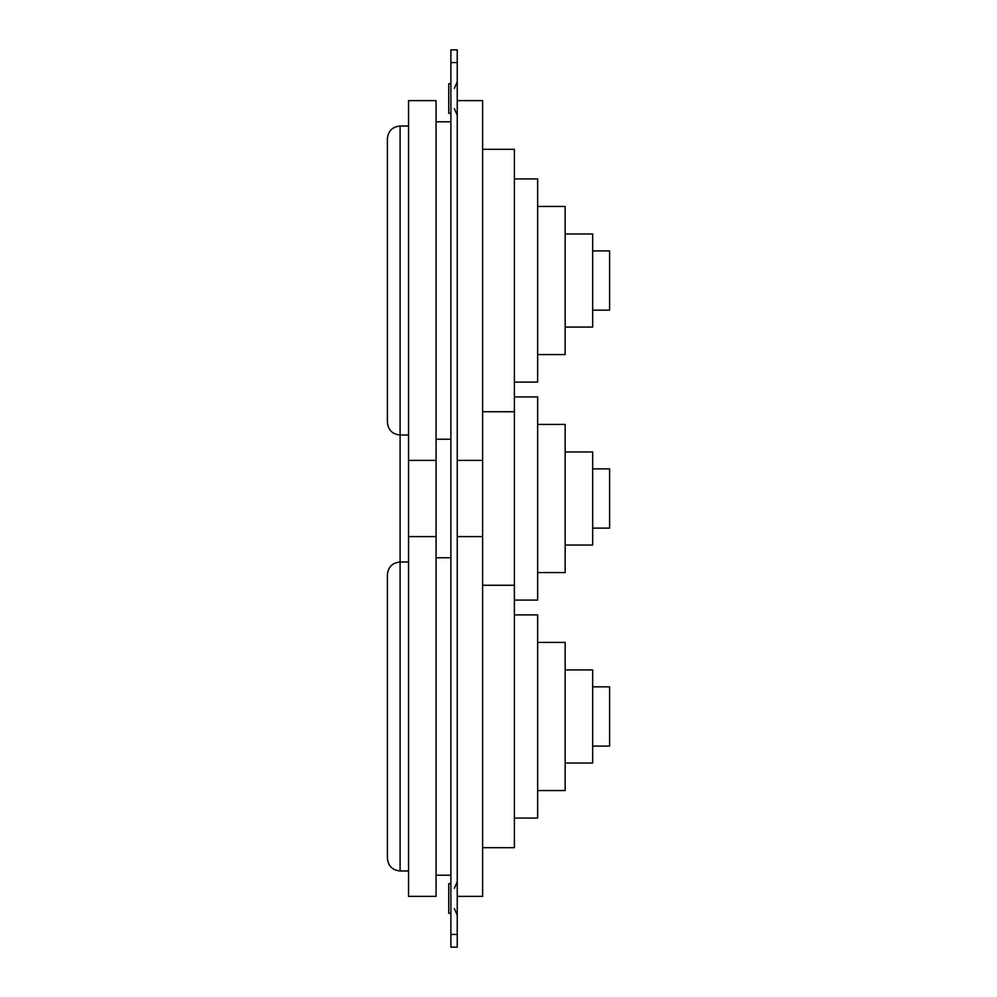 <?xml version="1.0" encoding="UTF-8"?>
<svg xmlns="http://www.w3.org/2000/svg" width="997" height="997" viewBox="0 0 997 997"><rect width="100%" height="100%" fill="white"/><g stroke="black" fill="none" stroke-linecap="round" stroke-linejoin="round"><path stroke-width="1.5" d="M450.881 113.334L448.762 113.334L448.762 83.711L450.881 83.711M450.881 913.289L448.762 913.289L448.762 883.666L450.881 883.666M457.237 49.85L450.881 49.85L450.881 947.15L457.237 947.15L457.237 49.85L450.881 49.85M537.657 572.565L565.162 572.565L565.162 424.435L537.657 424.435M514.377 600.082L537.657 600.082L537.657 396.918L514.377 396.918M592.679 528.123L609.603 528.123L609.603 468.877L592.679 468.877M565.162 545.06L592.679 545.06L592.679 451.94L565.162 451.94M408.558 460.402L436.075 460.402L436.075 100.635L408.558 100.635L408.558 896.365L436.075 896.365L436.075 536.598L408.558 536.598M436.075 460.402L436.075 536.598M457.237 460.402L482.623 460.402L482.623 536.598L457.237 536.598M482.623 411.736L514.377 411.736L514.377 585.264L482.623 585.264M537.657 790.546L565.162 790.546L565.162 642.404L537.657 642.404M514.377 818.063L537.657 818.063L537.657 614.9L514.377 614.9M482.623 847.687L514.377 847.687L514.377 585.264M457.237 896.365L482.623 896.365L482.623 536.598M436.075 875.192L450.881 875.192M450.881 557.759L436.075 557.759M408.558 561.984L400.096 561.984L400.096 870.967L408.558 870.967M408.558 126.033L400.096 126.033L400.096 561.984C392.382 562.744 388.145 566.969 387.397 574.683L387.397 858.267C388.145 865.982 392.382 870.207 400.096 870.967M592.679 746.105L609.603 746.105L609.603 686.846L592.679 686.846M565.162 763.029L592.679 763.029L592.679 669.922L565.162 669.922M537.657 354.596L565.162 354.596L565.162 206.454L537.657 206.454M514.377 382.1L537.657 382.1L537.657 178.937L514.377 178.937M514.377 411.736L514.377 149.313L482.623 149.313M482.623 460.402L482.623 100.635L457.237 100.635M436.075 439.241L450.881 439.241M450.881 121.808L436.075 121.808M400.096 126.033C392.382 126.793 388.145 131.018 387.397 138.733L387.397 422.317C388.145 430.031 392.382 434.256 400.096 435.016L408.558 435.016M387.397 140.851L387.397 280.518M592.679 310.154L609.603 310.154L609.603 250.895L592.679 250.895M565.162 327.078L592.679 327.078L592.679 233.971L565.162 233.971M457.237 62.549L450.881 62.549M457.237 934.451L450.881 934.451M454.345 108.685L457.237 115.241L454.345 108.685M454.345 908.628L457.237 915.196M454.345 888.315L457.237 881.759M454.345 88.372L457.237 81.804L454.345 88.372"/></g></svg>
